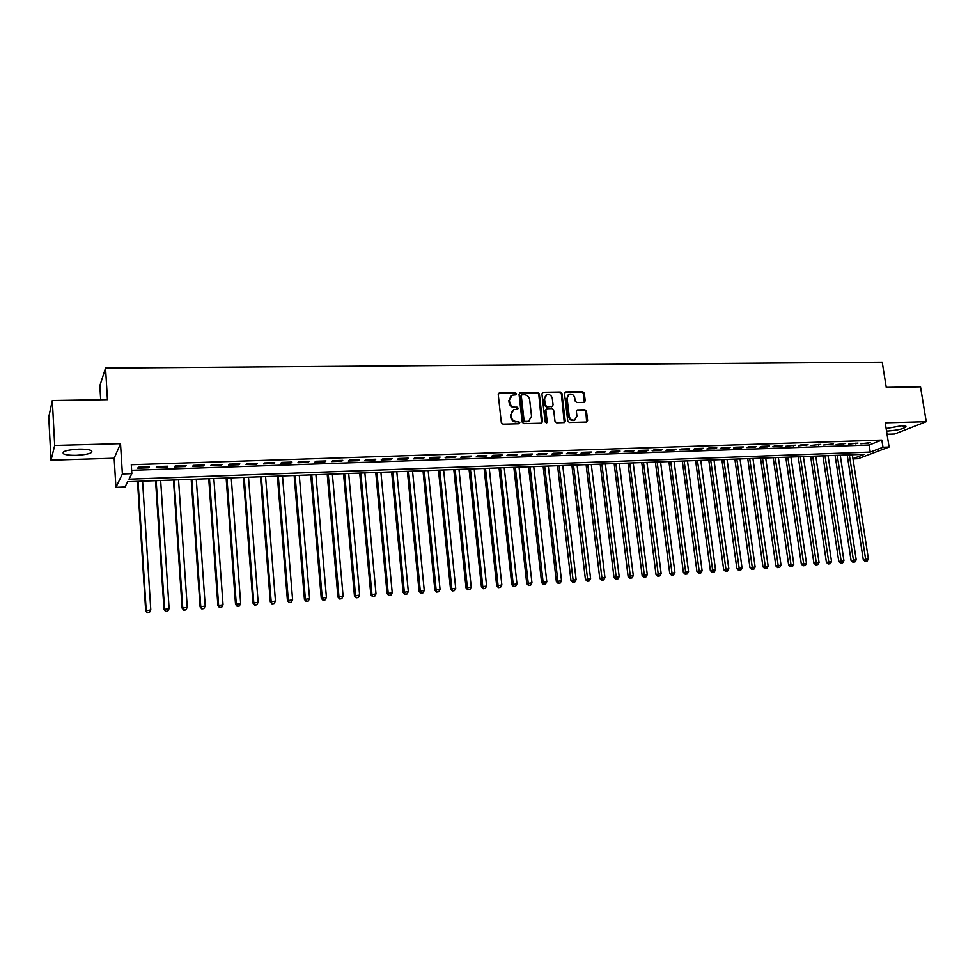 <?xml version="1.0" encoding="UTF-8"?>
<svg xmlns="http://www.w3.org/2000/svg" width="975" height="975" viewBox="0 0 975 975"><rect width="100%" height="100%" fill="white"/><g stroke="black" fill="none" stroke-linecap="round" stroke-linejoin="round"><path stroke-width="1.46" d="M516.579 393.803L515.409 392.73L499.578 392.986L498.249 394.558L501.333 422.614L503.003 424.137L518.895 423.747L519.809 422.638L518.651 421.566L516.604 421.627C513.679 421.383 511.899 419.762 511.278 416.752L511.01 414.412L513.849 409.585L517.579 409.244L518.188 408.196L517.03 407.123L514.983 407.172C512.058 406.928 510.291 405.295 509.669 402.297L509.401 399.969L512.18 395.192L515.97 394.838L516.579 393.803M515.86 394.875L514.849 393.157L499.115 393.071M519.078 423.735L518.078 421.956L516.604 421.627M517.469 409.268L516.457 407.526L514.983 407.172M886.543 431.011L888.298 431.011C899.291 430.024 905.178 428.452 905.97 426.294L901.522 425.795L886.141 428.5M78.536 449.146C66.58 449.914 61.583 451.486 63.546 453.838C65.934 454.959 70.261 455.447 76.55 455.325C88.372 454.545 93.344 452.985 91.443 450.633C89.115 449.524 84.813 449.024 78.536 449.146M583.976 402.37L585.232 400.835L584.293 393.169L582.684 391.682L565.768 391.95L564.501 393.498L567.767 421.005L569.388 422.504L586.731 422.029L587.608 420.53L586.487 411.231L584.878 409.744L577.249 409.963L576.383 411.45L576.932 416.069L574.592 420.079C571.801 420.53 570.009 419.25 569.229 416.252L567.084 398.141L569.351 394.205C572.167 393.717 573.97 394.985 574.775 398.007L575.14 401.018L576.749 402.504L583.976 402.37M131.625 470.316L869.139 445.027L881.863 440.091L882.997 447.245L889.09 447.025L858.11 458.713L852.991 458.92M52.321 400.53L54.698 445.453L51.005 460.188L48.75 417.068L52.321 400.53L107.445 399.665L105.556 368.087L882.241 362.188L886.263 387.38L920.522 386.843L926.25 421.7L885.239 422.821L889.09 447.025M51.005 460.188L114.16 458.226L120.522 443.662L54.698 445.453M120.522 443.662L122.387 473.984L131.844 473.643L128.993 479.188L870.236 452.083L882.997 447.245M881.863 440.091L131.284 464.734L131.844 473.643M539.358 393.9L537.725 392.389L520.345 392.657L519.041 394.217L522.173 422.114L523.843 423.625L541.271 423.199L542.551 421.614L539.358 393.9L538.773 394.314L537.128 392.803L519.894 392.742M543.209 392.303L560.357 392.035L561.978 393.534L565.232 421.066L564.342 422.577L556.628 422.821L554.994 421.322L553.678 410.097L552.045 408.586L547.158 408.683L545.866 410.256L547.231 421.968L546.609 423.028L545.171 422.017L541.917 393.851L543.209 392.303L560.357 392.035M887.067 434.277L894.526 434.046L926.25 421.7M149.431 466.854L138.292 467.22L137.804 468.171L148.907 467.793L149.431 466.854M167.858 466.233L156.829 466.598L156.28 467.549L167.273 467.171L167.858 466.233M186.091 465.623L175.171 465.989L174.574 466.928L185.469 466.562L186.091 465.623M204.165 465.014L193.342 465.38L192.697 466.318L203.495 465.952L204.165 465.014M222.056 464.417L211.343 464.77L210.649 465.709L221.337 465.343L222.056 464.417M239.789 463.82L229.174 464.173L228.43 465.112L239.021 464.746L239.789 463.82M257.339 463.235L246.833 463.588L246.041 464.514L256.535 464.161L257.339 463.235M274.743 462.65L264.322 462.991L263.494 463.917L273.877 463.576L274.743 462.65M291.976 462.065L281.653 462.418L280.776 463.344L291.074 462.991L291.976 462.065M309.038 461.492L298.825 461.845L297.899 462.759L308.1 462.418L309.038 461.492M325.955 460.931L315.827 461.273L314.864 462.187L324.98 461.845L325.955 460.931M342.725 460.371L332.682 460.7L331.683 461.614L341.689 461.285L342.725 460.371M359.324 459.81L349.379 460.139L348.343 461.053L358.264 460.724L359.324 459.81M375.777 459.262L365.93 459.591L364.845 460.505L374.668 460.163L375.777 459.262M392.084 458.713L382.322 459.042L381.201 459.944L390.938 459.615L392.084 458.713M408.245 458.177L398.568 458.494L397.41 459.396L407.062 459.079L408.245 458.177M424.259 457.628L414.668 457.957L413.461 458.859L423.04 458.53L424.259 457.628M440.127 457.104L430.621 457.421L429.39 458.323L438.872 457.994L440.127 457.104M455.849 456.58L446.428 456.885L445.161 457.787L454.557 457.47L455.849 456.58M471.437 456.056L462.101 456.361L460.797 457.263L470.108 456.946L471.437 456.056M486.891 455.532L477.64 455.849L476.3 456.739L485.526 456.422L486.891 455.532M502.21 455.02L493.033 455.325L491.656 456.215L500.809 455.91L502.21 455.02M517.384 454.508L508.292 454.813L506.878 455.703L515.958 455.398L517.384 454.508M521.503 395.131L520.723 396.301L523.477 420.737L524.648 421.809L528.718 421.249M532.435 454.009L523.417 454.313L521.978 455.191L530.973 454.886L532.435 454.009M547.353 453.509L538.419 453.802L536.945 454.691L545.854 454.387L547.353 453.509M562.136 453.009L553.288 453.302L551.777 454.192L560.613 453.887L562.136 453.009M576.798 452.522L568.023 452.814L566.487 453.692L575.25 453.399L576.798 452.522M591.337 452.034L582.636 452.327L581.063 453.192L589.753 452.9L591.337 452.034M605.755 451.547L597.114 451.839L595.518 452.705L604.134 452.412L605.755 451.547M620.039 451.072L611.483 451.352L609.85 452.229L618.394 451.937L620.039 451.072M634.213 450.596L625.718 450.877L624.061 451.742L632.531 451.462L634.213 450.596M648.253 450.121L639.844 450.401L638.162 451.267L646.559 450.986L648.253 450.121M662.196 449.658L653.847 449.938L652.129 450.791L660.453 450.511L662.196 449.658M676.004 449.195L667.729 449.475L665.986 450.328L674.249 450.048L676.004 449.195M689.703 448.732L681.501 449.012L679.733 449.865L687.923 449.585L689.703 448.732M703.292 448.281L695.151 448.549L693.359 449.402L701.476 449.134L703.292 448.281M716.771 447.83L708.691 448.098L706.875 448.951L714.931 448.671L716.771 447.83M730.129 447.379L722.122 447.647L720.281 448.5L728.264 448.22L730.129 447.379M743.389 446.928L735.443 447.196L733.578 448.049L741.5 447.781L743.389 446.928M756.527 446.489L748.654 446.757L746.765 447.598L754.626 447.33L756.527 446.489M769.568 446.05L761.755 446.318L759.842 447.159L767.642 446.891L769.568 446.05M782.498 445.624L774.759 445.88L772.809 446.721L780.548 446.465L782.498 445.624M795.332 445.197L785.679 446.282L795.332 445.197M808.068 444.771L800.438 445.014L798.452 445.855L808.068 444.771M820.682 444.344L811.115 445.429L820.682 444.344M833.211 443.918L823.68 445.002L833.211 443.918M845.642 443.503L836.136 444.588L845.642 443.503M857.963 443.089L848.506 444.161L857.963 443.089M860.779 443.747L870.2 442.687L860.779 443.747M105.556 368.087L99.852 385.673L100.693 399.774M852.942 458.652L864.411 454.301L127.701 481.711L125.007 486.988L115.928 487.329L122.387 473.984M114.16 458.226L115.928 487.329M869.139 445.027L870.236 452.083M148.907 467.793L148.846 466.867M167.273 467.171L167.212 466.257M185.469 466.562L185.408 465.648M203.495 465.952L203.422 465.038M221.337 465.343L221.276 464.441M239.021 464.746L238.948 463.844M256.535 464.161L256.462 463.259M273.877 463.576L273.817 462.674M291.074 462.991L291.001 462.101M308.1 462.418L308.027 461.528M324.98 461.845L324.894 460.968M341.689 461.285L341.616 460.407M358.264 460.724L358.178 459.847M374.668 460.163L374.595 459.298M390.938 459.615L390.853 458.75M407.062 459.079L406.977 458.213M423.04 458.53L422.955 457.677M438.872 457.994L438.787 457.153M454.557 457.47L454.472 456.617M470.108 456.946L470.023 456.105M485.526 456.422L485.44 455.581M500.809 455.91L500.711 455.069M515.958 455.398L515.86 454.557M530.973 454.886L530.875 454.058M545.854 454.387L545.756 453.558M560.613 453.887L560.515 453.07M575.25 453.399L575.153 452.571M589.753 452.9L589.656 452.083M604.134 452.412L604.037 451.608M618.394 451.937L618.296 451.133M632.531 451.462L632.434 450.657M646.559 450.986L646.449 450.182M660.453 450.511L660.355 449.719M674.249 450.048L674.139 449.256M687.923 449.585L687.814 448.793M701.476 449.134L701.378 448.342M714.931 448.671L714.821 447.891M728.264 448.22L728.154 447.44M741.5 447.781L741.39 447.001M754.626 447.33L754.504 446.562M767.642 446.891L767.52 446.123M780.548 446.465L780.439 445.697M793.358 446.026L793.248 445.258M806.057 445.599L805.947 444.832M818.659 445.173L818.549 444.417M831.163 444.746L831.053 443.991M843.57 444.332L843.46 443.576M855.879 443.918L855.757 443.162M868.091 443.503L867.969 442.76M510.863 395.972L509.401 399.969M514.41 407.574C511.497 407.331 509.718 405.71 509.096 402.699L508.84 400.384M512.558 410.329L511.01 414.412M516.031 422.017C513.106 421.785 511.327 420.152 510.705 417.142L510.449 414.814M541.625 423.138L538.773 394.314M526.793 421.748L528.682 421.127L531.546 416.288L529.644 399.604C529.011 396.63 527.256 395.009 524.355 394.753L521.905 394.851L521.296 395.887L524.062 420.347L525.22 421.419L527.378 421.358M528.097 421.517L529.34 420.834M564.281 422.589L561.368 393.949L559.747 392.45M546.207 409.11L545.269 410.658L546.622 422.358L547.231 421.968M546.463 423.065L546.622 422.358M552.325 398.482C551.509 395.423 549.681 394.144 546.804 394.656L544.525 398.617L545.269 405.027L546.902 406.538L552.203 406.368L553.069 404.869L552.325 398.482M545.732 395.277L544.525 398.617M552.118 406.417L546.305 406.941L544.672 405.429L543.928 399.019M568.315 394.79L567.084 398.141M574.97 419.92L573.97 420.469C571.167 420.908 569.388 419.628 568.608 416.642L566.463 398.556M586.645 422.053L585.853 411.633L584.244 410.134L576.7 410.341M584.293 402.334L583.672 393.583L582.063 392.096L564.793 392.413M137.512 481.345L145.677 610.752L150.796 609.899L142.582 481.163M138.048 481.333L146.189 610.216L147.359 612.812L149.407 612.471L147.566 612.605M150.796 609.899L149.407 612.471M147.359 612.812L145.677 610.752M155.561 480.675L163.995 609.448L169.114 608.595L160.656 480.492M156.158 480.651L164.556 608.912L165.677 611.496L167.737 611.154L165.908 611.288M169.114 608.595L167.737 611.154M165.677 611.496L163.995 609.448M173.452 480.005L182.13 608.156L187.261 607.303L178.547 479.822M174.098 479.992L182.739 607.632L183.824 610.192L185.884 609.85L184.068 609.984M187.261 607.303L185.884 609.85M183.824 610.192L182.13 608.156M191.185 479.347L200.107 606.877L205.238 606.023L196.28 479.164M191.868 479.322L200.765 606.352L201.801 608.9L203.86 608.571L202.069 608.692M205.238 606.023L203.86 608.571M201.801 608.9L200.107 606.877M208.735 478.701L217.9 605.609L223.043 604.768L213.842 478.506M209.467 478.676L218.607 605.085L219.607 607.632L221.666 607.291L219.887 607.413M223.043 604.768L221.666 607.291M219.607 607.632L217.9 605.609M226.139 478.055L235.536 604.354L240.679 603.513L231.246 477.86M226.919 478.018L236.279 603.83L237.242 606.365L239.302 606.023L237.547 606.158M240.679 603.513L239.302 606.023M237.242 606.365L235.536 604.354M243.372 477.409L253 603.123L258.143 602.27L248.491 477.214M244.201 477.372L253.793 602.587L254.719 605.109L256.778 604.768L255.036 604.902M258.143 602.27L256.778 604.768M254.719 605.109L253 603.123M260.447 476.775L270.307 601.892L275.462 601.039L265.578 476.58M261.324 476.738L271.147 601.356L272.025 603.866L274.085 603.537L272.366 603.659M275.462 601.039L274.085 603.537M272.025 603.866L270.307 601.892M277.375 476.141L287.442 600.661L292.61 599.832L282.506 475.958M278.289 476.105L288.332 600.125L289.173 602.635L291.233 602.306L289.526 602.428M292.61 599.832L291.233 602.306M289.173 602.635L287.442 600.661M294.145 475.52L304.432 599.454L309.587 598.626L299.276 475.325M295.096 475.483L305.358 598.918L306.162 601.417L308.222 601.087L306.54 601.209M309.587 598.626L308.222 601.087M306.162 601.417L304.432 599.454M310.757 474.898L321.263 598.26L326.43 597.419L315.9 474.715M311.756 474.862L322.225 597.724L322.993 600.21L325.065 599.881L323.383 600.003M326.43 597.419L325.065 599.881M322.993 600.21L321.263 598.26M327.222 474.289L337.935 597.078L343.102 596.237L332.365 474.094M328.27 474.252L338.947 596.542L339.678 599.016L341.75 598.687L340.08 598.808M343.102 596.237L341.75 598.687M339.678 599.016L337.935 597.078M343.541 473.679L354.461 595.896L359.629 595.067L348.697 473.484M344.626 473.643L355.509 595.359L356.204 597.833L358.276 597.504L356.631 597.614M359.629 595.067L358.276 597.504M356.204 597.833L354.461 595.896M359.726 473.082L370.829 594.738L376.009 593.909L364.869 472.887M360.835 473.033L371.926 594.189L372.584 596.663L374.656 596.334L373.023 596.444M376.009 593.909L374.656 596.334M372.584 596.663L370.829 594.738M375.753 472.485L387.063 593.58L392.23 592.751L380.908 472.29M376.911 472.436L388.196 593.044L388.818 595.493L390.878 595.164L389.269 595.286M392.23 592.751L390.878 595.164M388.818 595.493L387.063 593.58M391.645 471.888L403.138 592.434L408.318 591.606L396.801 471.705M392.84 471.851L404.308 591.898L404.893 594.348L406.965 594.019L405.368 594.128M408.318 591.606L406.965 594.019M404.893 594.348L403.138 592.434M407.392 471.303L419.079 591.301L424.259 590.484L412.547 471.108M408.622 471.254L420.286 590.765L420.834 593.202L422.906 592.873L421.322 592.983M424.259 590.484L422.906 592.873M420.834 593.202L419.079 591.301M423.004 470.73L434.874 590.18L440.054 589.363L428.159 470.535M424.271 470.681L436.117 589.631L436.642 592.069L438.713 591.74L437.141 591.849M440.054 589.363L438.713 591.74M436.642 592.069L434.874 590.18M438.47 470.145L450.523 589.071L455.703 588.242L443.637 469.962M439.786 470.096L451.803 588.522L452.303 590.947L454.374 590.618L452.814 590.728M455.703 588.242L454.374 590.618M452.303 590.947L450.523 589.071M453.814 469.572L466.05 587.962L471.23 587.145L458.981 469.389M455.154 469.523L467.354 587.413L467.817 589.826L469.889 589.509L468.341 589.619M471.23 587.145L469.889 589.509M467.817 589.826L466.05 587.962M469.024 469.012L481.431 586.865L486.61 586.048L474.191 468.817M470.401 468.963L482.771 586.328L483.198 588.729L485.27 588.4L483.746 588.51M486.61 586.048L485.27 588.4M483.198 588.729L481.431 586.865M484.1 468.451L496.677 585.78L501.857 584.963L489.267 468.256M485.513 468.402L498.054 585.244L498.457 587.633L500.528 587.316L499.005 587.413M501.857 584.963L500.528 587.316M498.457 587.633L496.677 585.78M499.042 467.89L511.79 584.707L516.969 583.891L504.221 467.707M500.492 467.842L513.203 584.159L513.569 586.548L515.641 586.231L514.142 586.341M516.969 583.891L515.641 586.231M513.569 586.548L511.79 584.707M513.862 467.342L526.768 583.647L531.948 582.831L519.041 467.147M515.348 467.293L528.218 583.099L528.56 585.475L530.632 585.158L529.133 585.256M531.948 582.831L530.632 585.158M528.56 585.475L526.768 583.647M528.56 466.793L541.625 582.587L546.804 581.783L533.739 466.598M530.071 466.745L543.099 582.038L543.416 584.415L545.488 584.086L544.001 584.196M546.804 581.783L545.488 584.086M543.416 584.415L541.625 582.587M543.136 466.257L556.347 581.539L561.527 580.734L548.303 466.062M544.672 466.196L557.858 580.99L558.748 583.135L558.139 583.355L560.211 583.038L558.748 583.135M561.527 580.734L560.211 583.038M558.139 583.355L556.347 581.539M557.578 465.721L570.948 580.503L576.128 579.698L562.758 465.526M559.15 465.66L573.361 582.087L572.739 582.307L574.811 581.99L573.361 582.087M576.128 579.698L574.811 581.99M572.739 582.307L570.948 580.503M571.898 465.185L585.427 579.467L590.606 578.663L577.078 464.99M573.507 465.124L587.852 581.051L587.218 581.271L589.29 580.954L587.852 581.051M590.606 578.663L589.29 580.954M587.218 581.271L585.427 579.467M586.109 464.661L599.783 578.455L604.963 577.651L591.289 464.466M587.742 464.6L602.221 580.028L601.575 580.247L603.647 579.918L602.221 580.028M604.963 577.651L603.647 579.918M601.575 580.247L599.783 578.455M600.198 464.137L614.006 577.444L619.186 576.639L605.365 463.942M601.855 464.063L616.468 579.004L615.81 579.223L617.882 578.906L616.468 579.004M619.186 576.639L617.882 578.906M615.81 579.223L614.006 577.444M614.165 463.612L628.119 576.432L633.299 575.64L619.344 463.418M615.859 463.552L630.593 577.992L629.923 578.212L631.995 577.895L630.593 577.992M633.299 575.64L631.995 577.895M629.923 578.212L628.119 576.432M628.022 463.101L642.123 575.445L647.29 574.641L633.202 462.906M629.74 463.028L644.597 576.993L643.914 577.2L645.986 576.883L644.597 576.993M647.29 574.641L645.986 576.883M643.914 577.2L642.123 575.445M641.757 462.589L655.992 574.458L661.172 573.653L646.937 462.394M643.512 462.516L658.491 575.993L657.796 576.213L659.868 575.896L658.491 575.993M661.172 573.653L659.868 575.896M657.796 576.213L655.992 574.458M655.383 462.077L669.752 573.471L674.932 572.678L660.562 461.882M657.162 462.016L672.263 575.006L671.568 575.226L673.628 574.909L672.263 575.006M674.932 572.678L673.628 574.909M671.568 575.226L669.752 573.471M668.911 461.577L683.402 572.508L688.569 571.716L674.078 461.382M670.715 461.504L685.925 574.031L685.218 574.251L687.277 573.934L685.925 574.031M688.569 571.716L687.277 573.934M685.218 574.251L683.402 572.508M682.317 461.077L696.942 571.545L702.11 570.753L687.485 460.883M684.145 461.004L699.465 573.056L698.746 573.276L700.818 572.959L699.465 573.056M702.11 570.753L700.818 572.959M698.746 573.276L696.942 571.545M695.614 460.578L710.361 570.582L715.528 569.802L700.781 460.383M697.466 460.517L712.908 572.093L712.177 572.313L714.248 571.996L712.908 572.093M715.528 569.802L714.248 571.996M712.177 572.313L710.361 570.582M708.801 460.09L723.682 569.644L728.837 568.852L713.98 459.895M710.69 460.017L726.229 571.143L725.497 571.362L727.557 571.045L726.229 571.143M728.837 568.852L727.557 571.045M725.497 571.362L723.682 569.644M721.89 459.603L736.881 568.693L742.048 567.913L727.057 459.408M723.803 459.53L739.452 570.192L738.697 570.412L740.768 570.095L739.452 570.192M742.048 567.913L740.768 570.095M738.697 570.412L736.881 568.693M734.87 459.115L749.982 567.767L755.138 566.987L740.037 458.933M736.807 459.042L752.554 569.254L751.798 569.473L753.87 569.156L752.554 569.254M755.138 566.987L753.87 569.156M751.798 569.473L749.982 567.767M747.752 458.64L762.974 566.841L768.129 566.061L752.919 458.445M749.702 458.567L765.57 568.315L764.79 568.535L766.862 568.23L765.57 568.315M768.129 566.061L766.862 568.23M764.79 568.535L762.974 566.841M760.524 458.165L775.868 565.927L781.024 565.147L765.692 457.97M762.511 458.092L778.464 567.401L777.684 567.608L779.744 567.304L778.464 567.401M781.024 565.147L779.744 567.304M777.684 567.608L775.868 565.927M773.199 457.689L788.653 565.013L793.808 564.245L778.367 457.507M775.21 457.616L791.261 566.475L790.469 566.694L792.529 566.39L791.261 566.475M793.808 564.245L792.529 566.39M790.469 566.694L788.653 565.013M785.777 457.226L801.34 564.111L806.483 563.343L790.932 457.031M787.8 457.153L803.948 565.573L803.156 565.793L805.216 565.476L803.948 565.573M806.483 563.343L805.216 565.476M803.156 565.793L801.34 564.111M798.257 456.763L813.918 563.221L819.061 562.453L803.412 456.568M800.304 456.69L816.55 564.671L815.746 564.891L817.806 564.574L816.55 564.671M819.061 562.453L817.806 564.574M815.746 564.891L813.918 563.221M810.627 456.3L826.41 562.331L831.541 561.563L815.783 456.105M812.699 456.227L829.043 563.769L828.226 563.989L830.286 563.684L829.043 563.769M831.541 561.563L830.286 563.684M828.226 563.989L826.41 562.331M822.912 455.849L838.793 561.454L843.923 560.686L828.068 455.654M825.008 455.764L841.437 562.88L840.608 563.099L842.668 562.794L841.437 562.88M843.923 560.686L842.668 562.794M840.608 563.099L838.793 561.454M835.1 455.386L851.078 560.576L856.208 559.808L840.255 455.203M837.22 455.313L853.734 562.002L852.906 562.222L854.953 561.917L853.734 562.002M856.208 559.808L854.953 561.917M852.906 562.222L851.078 560.576M847.202 454.935L863.277 559.711L868.396 558.943L852.345 454.752M849.335 454.862L865.934 561.125L865.093 561.344L867.153 561.039L865.934 561.125M868.396 558.943L867.153 561.039M865.093 561.344L863.277 559.711M561.368 393.949L561.978 393.534M564.61 421.456L565.232 421.066M568.608 416.642L569.229 416.252M577.017 410.292L577.639 409.902M584.244 410.134L584.878 409.744M585.853 411.633L586.487 411.231M586.974 420.908L587.608 420.53M565.147 392.364L565.768 391.95M582.063 392.096L582.684 391.682M583.672 393.583L584.293 393.169M584.598 401.237L585.232 400.835M63.546 453.838L63.436 451.888M551.594 406.77L552.203 406.368M573.97 420.469L574.592 420.079"/></g></svg>
